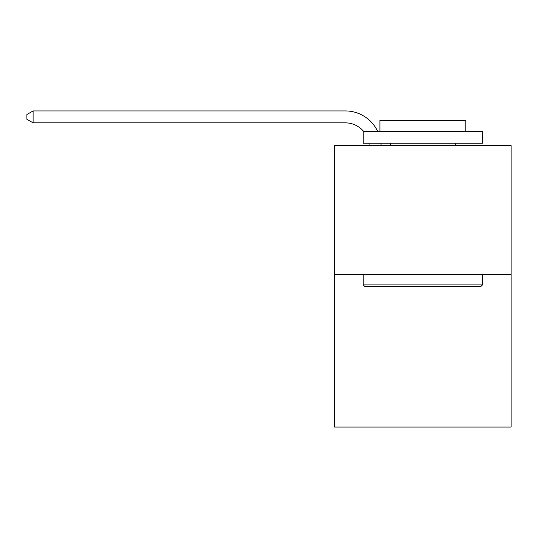 <?xml version="1.0" encoding="UTF-8"?>
<svg xmlns="http://www.w3.org/2000/svg" width="538" height="538" viewBox="0 0 538 538"><rect width="100%" height="100%" fill="white"/><g stroke="black" fill="none" stroke-linecap="round" stroke-linejoin="round"><path stroke-width="0.81" d="M511.1 274.414L511.1 145.61L334.596 145.61L334.596 427.071L511.1 427.071L511.1 274.414L334.596 274.414M369.155 145.61A23.854 23.854 0 0 0 368.927 143.229A23.854 23.854 0 0 1 369.155 145.61A23.854 23.854 0 0 0 368.927 143.229A23.854 23.854 0 0 1 369.155 145.61A23.854 23.854 0 0 0 368.927 143.229A23.854 23.854 0 0 1 369.155 145.61A23.854 23.854 0 0 0 368.927 143.229A23.854 23.854 0 0 1 369.155 145.61A23.854 23.854 0 0 0 368.927 143.229A23.854 23.854 0 0 1 369.155 145.61A23.854 23.854 0 0 0 368.927 143.229A23.854 23.854 0 0 1 369.155 145.61A23.854 23.854 0 0 0 368.927 143.229A23.854 23.854 0 0 1 369.155 145.61A23.854 23.854 0 0 0 368.927 143.229A23.854 23.854 0 0 1 369.155 145.61A23.854 23.854 0 0 0 368.927 143.229A23.854 23.854 0 0 1 369.155 145.61A23.854 23.854 0 0 0 368.927 143.229A23.854 23.854 0 0 1 369.155 145.61A23.854 23.854 0 0 0 368.927 143.229A23.854 23.854 0 0 1 369.155 145.61A23.854 23.854 0 0 0 368.927 143.229A23.854 23.854 0 0 1 369.155 145.61A23.854 23.854 0 0 0 368.927 143.229A23.854 23.854 0 0 1 369.155 145.61A23.854 23.854 0 0 0 368.927 143.229A23.854 23.854 0 0 1 369.155 145.61A23.854 23.854 0 0 0 368.927 143.229A23.854 23.854 0 0 1 369.155 145.61A23.854 23.854 0 0 0 368.927 143.229A23.854 23.854 0 0 1 369.155 145.61A23.854 23.854 0 0 0 368.927 143.229A23.854 23.854 0 0 1 369.155 145.61A23.854 23.854 0 0 0 368.927 143.229A23.854 23.854 0 0 1 369.155 145.61A23.854 23.854 0 0 0 368.927 143.229A23.854 23.854 0 0 1 369.155 145.61A23.854 23.854 0 0 0 368.927 143.229A23.854 23.854 0 0 1 369.155 145.61A23.854 23.854 0 0 0 368.927 143.229A23.854 23.854 0 0 1 369.155 145.61A23.854 23.854 0 0 0 368.927 143.229A23.854 23.854 0 0 1 369.155 145.61A23.854 23.854 0 0 0 368.927 143.229A23.854 23.854 0 0 1 369.155 145.61A23.854 23.854 0 0 0 368.927 143.229A23.854 23.854 0 0 1 369.155 145.61A23.854 23.854 0 0 0 368.927 143.229A23.854 23.854 0 0 1 369.155 145.61A23.854 23.854 0 0 0 368.927 143.229A23.854 23.854 0 0 1 369.155 145.61A23.854 23.854 0 0 0 368.927 143.229A23.854 23.854 0 0 1 369.155 145.61M345.329 122.859A23.854 23.854 0 0 1 363.533 131.299A23.854 23.854 0 0 0 345.329 122.859A23.854 23.854 0 0 1 363.533 131.299A23.854 23.854 0 0 0 345.329 122.859A23.854 23.854 0 0 1 363.533 131.299A23.854 23.854 0 0 0 345.329 122.859A23.854 23.854 0 0 1 363.533 131.299A23.854 23.854 0 0 0 345.329 122.859A23.854 23.854 0 0 1 363.533 131.299A23.854 23.854 0 0 0 345.329 122.859A23.854 23.854 0 0 1 363.533 131.299A23.854 23.854 0 0 0 345.329 122.859A23.854 23.854 0 0 1 363.533 131.299A23.854 23.854 0 0 0 345.329 122.859A23.854 23.854 0 0 1 363.533 131.299A23.854 23.854 0 0 0 345.329 122.859A23.854 23.854 0 0 1 363.533 131.299A23.854 23.854 0 0 0 345.329 122.859A23.854 23.854 0 0 1 363.533 131.299A23.854 23.854 0 0 0 345.329 122.859A23.854 23.854 0 0 1 363.533 131.299A23.854 23.854 0 0 0 345.329 122.859A23.854 23.854 0 0 1 363.533 131.299A23.854 23.854 0 0 0 345.329 122.859A23.854 23.854 0 0 1 363.533 131.299A23.854 23.854 0 0 0 345.329 122.859A23.854 23.854 0 0 1 363.533 131.299A23.854 23.854 0 0 0 345.329 122.859A23.854 23.854 0 0 1 363.533 131.299A23.854 23.854 0 0 0 345.329 122.859A23.854 23.854 0 0 1 363.533 131.299A23.854 23.854 0 0 0 345.329 122.859A23.854 23.854 0 0 1 363.533 131.299A23.854 23.854 0 0 0 345.329 122.859A23.854 23.854 0 0 1 363.533 131.299A23.854 23.854 0 0 0 345.329 122.859A23.854 23.854 0 0 1 363.533 131.299A23.854 23.854 0 0 0 345.329 122.859A23.854 23.854 0 0 1 363.533 131.299A23.854 23.854 0 0 0 345.329 122.859A23.854 23.854 0 0 1 363.533 131.299A23.854 23.854 0 0 0 345.329 122.859A23.854 23.854 0 0 1 363.533 131.299A23.854 23.854 0 0 0 345.329 122.859A23.854 23.854 0 0 1 363.533 131.299A23.854 23.854 0 0 0 345.329 122.859A23.854 23.854 0 0 1 363.533 131.299A23.854 23.854 0 0 0 345.329 122.859A23.854 23.854 0 0 1 363.533 131.299A23.854 23.854 0 0 0 345.329 122.859A23.854 23.854 0 0 1 363.533 131.299A23.854 23.854 0 0 0 345.329 122.859A23.854 23.854 0 0 1 363.533 131.299A23.854 23.854 0 0 0 345.329 122.859L33.1 122.859L26.9 119.281L26.9 114.507L33.1 110.929L345.329 110.929A35.777 35.777 0 0 1 377.615 131.299M33.1 122.859L33.1 110.929L345.329 110.929M481.046 286.344L364.65 286.344L363.217 284.911L482.478 284.911L481.046 286.344M363.217 131.299L482.478 131.299L482.478 143.229L363.217 143.229L363.217 131.299M465.78 131.299L465.78 120.33L379.915 120.33L379.915 131.299M363.217 274.414L363.217 284.911M482.478 274.414L482.478 284.911M390.406 143.229L390.406 145.61M455.282 143.229L455.282 145.61M380.938 143.229A35.777 35.777 0 0 1 381.086 145.61"/></g></svg>
